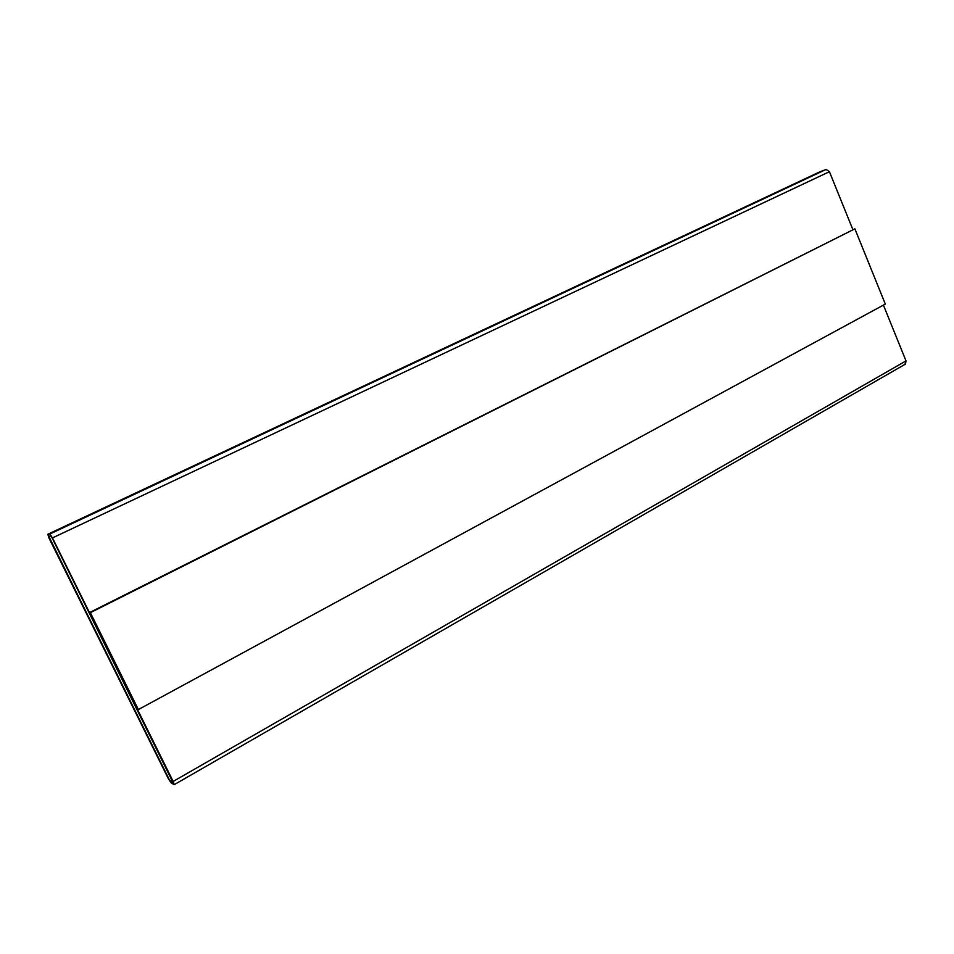 <?xml version="1.0" encoding="UTF-8"?>
<svg xmlns="http://www.w3.org/2000/svg" width="954" height="954" viewBox="0 0 954 954"><rect width="100%" height="100%" fill="white"/><g stroke="black" fill="none" stroke-linecap="round" stroke-linejoin="round"><path stroke-width="1.43" d="M52.458 537.913L173.163 781.433L906.002 360.898L883.416 305.101L906.002 360.898L173.163 781.433L174.224 784.653L171.112 782.876L168.286 778.571L47.783 534.276L49.823 534.025L52.458 537.913L829.42 171.696L52.458 537.913L49.823 534.025L826.104 169.442L49.823 534.025L47.807 534.264L819.927 171.815L47.807 534.264L49.083 538.247L168.286 778.571L171.112 782.876L174.045 784.617L173.163 781.433L52.458 537.913M819.927 171.815L826.104 169.442L829.42 171.696L852.816 229.497L829.42 171.696L826.104 169.442L819.736 171.899M89.581 612.551L854.879 228.841L885.312 304.076L138.378 709.561L90.368 612.683L854.879 228.841L89.581 612.551L90.368 612.683L89.581 612.551L137.471 709.168L89.581 612.551M905 364.249L906.002 360.898L905.477 364.07L174.224 784.653M49.417 538.223L168.775 778.858L170.182 781.004L173.199 782.757L52.124 537.949L50.8 536.005L48.761 536.231L49.417 538.223L48.785 536.22L50.8 536.005L52.124 537.949L173.115 782.733L170.182 781.004L168.775 778.858L49.417 538.223M173.211 782.674L170.277 780.956L168.87 778.81L49.525 538.163L168.87 778.81L170.277 780.956L173.234 782.685M137.471 709.168L138.378 709.561L137.471 709.168M885.312 304.076L854.879 228.841L90.368 612.683L138.378 709.561L885.312 304.076M47.783 534.276L819.82 171.851"/></g></svg>
